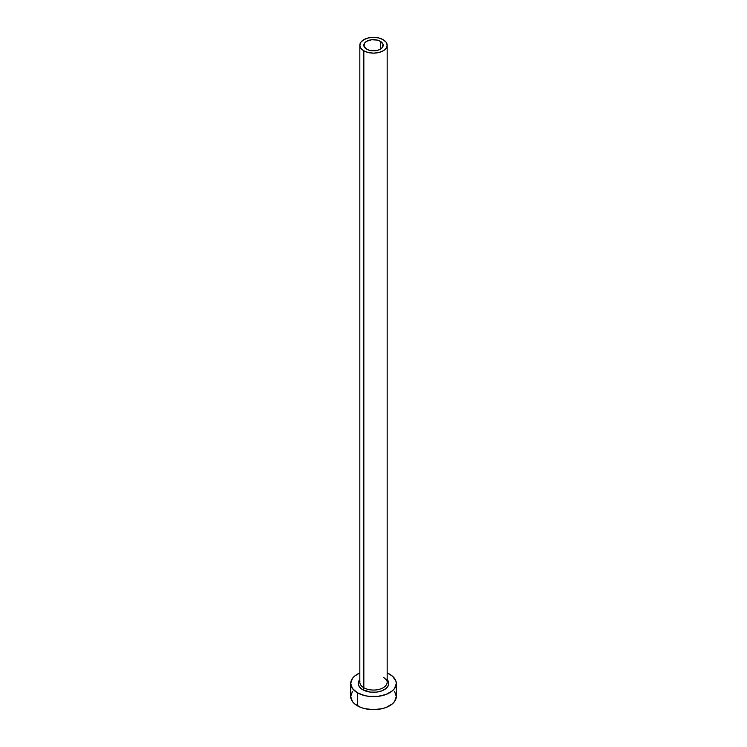 <?xml version="1.0" encoding="UTF-8"?>
<svg xmlns="http://www.w3.org/2000/svg" width="747" height="747" viewBox="0 0 747 747"><rect width="100%" height="100%" fill="white"/><g stroke="black" fill="none" stroke-linecap="round" stroke-linejoin="round"><path stroke-width="1.12" d="M366.656 49.199A9.683 5.593 180 0 1 363.817 45.24A9.683 5.593 180 0 1 369.793 40.077A9.683 5.593 180 0 1 380.344 41.29L380.344 49.199L377.207 50.413L369.793 50.413L366.656 49.199L364.004 46.333L364.555 43.102L366.656 41.29L371.614 39.759L377.207 40.077L380.344 41.29L382.996 44.157L382.445 47.388L380.344 49.199L380.344 41.29A9.683 5.593 180 0 1 383.183 45.24A9.683 5.593 180 0 1 377.207 50.413A9.683 5.593 180 0 1 366.656 49.199M359.951 681.105A13.67 7.89 0 0 0 363.836 687.744A1.597 0.924 -60 0 1 362.706 689.705A15.267 8.815 180 0 1 359.83 679.546L358.523 681.75L358.523 685.186L360.801 688.37L362.706 689.705A1.597 0.924 120 0 0 363.836 687.744A13.67 7.89 0 0 0 378.729 689.462A13.67 7.89 0 0 0 387.17 682.17L387.17 45.24A13.67 7.89 180 0 1 378.729 52.542A13.67 7.89 180 0 1 363.836 50.824L363.836 687.744L363.836 50.824A13.67 7.89 180 0 1 359.83 45.24A13.67 7.89 180 0 1 368.271 37.948A13.67 7.89 180 0 1 383.164 39.666A13.67 7.89 180 0 1 387.17 45.24L386.134 42.224L383.164 39.666L378.729 37.948L373.5 37.35L368.271 37.948L363.836 39.666L360.866 42.224L359.83 45.24L360.866 48.266L363.836 50.824L368.271 52.542L373.5 53.14L378.729 52.542L383.164 50.824L386.134 48.266L387.17 45.24M352.444 691.461L350.707 696.493A22.793 13.157 0 0 0 357.383 705.794L357.383 692.768L364.779 695.625L369.055 696.372L377.945 696.372L386.162 694.411L392.446 690.779L394.556 688.501L396.293 683.468L395.854 680.9L392.446 676.156L387.17 672.944A22.793 13.157 180 0 1 389.617 674.168A22.793 13.157 180 0 1 396.293 683.468A22.793 13.157 180 0 1 382.221 695.625A22.793 13.157 180 0 1 357.383 692.768L357.383 705.794A22.793 13.157 0 0 0 382.221 708.651A22.793 13.157 0 0 0 396.293 696.493L394.556 691.461M357.383 692.768A22.793 13.157 180 0 1 350.707 683.468A22.793 13.157 180 0 1 359.83 672.944L354.554 676.156L352.444 678.435L350.707 683.468L352.444 688.501L357.383 692.768M387.17 679.546L388.477 681.75L388.477 685.186L386.199 688.37L381.978 690.798L376.479 692.114L370.521 692.114L362.706 689.705A15.267 8.815 180 0 0 382.408 690.63A15.267 8.815 180 0 0 387.17 679.546M350.707 683.468L350.707 696.493L352.444 701.526L354.554 703.805L360.838 707.437L364.779 708.651L373.5 709.65L382.221 708.651L386.162 707.437L392.446 703.805L394.556 701.526L396.293 696.493L396.293 683.468M359.83 45.24L359.83 682.17A13.67 7.89 0 0 0 363.836 687.744A13.67 7.89 0 0 0 377.87 689.649A13.67 7.89 0 0 0 387.049 683.225A13.67 7.89 0 0 0 386.031 679.004M363.472 687.529L363.472 690.116M387.17 682.17C387.87 681.535 386.647 679.91 383.5 677.314"/></g></svg>

